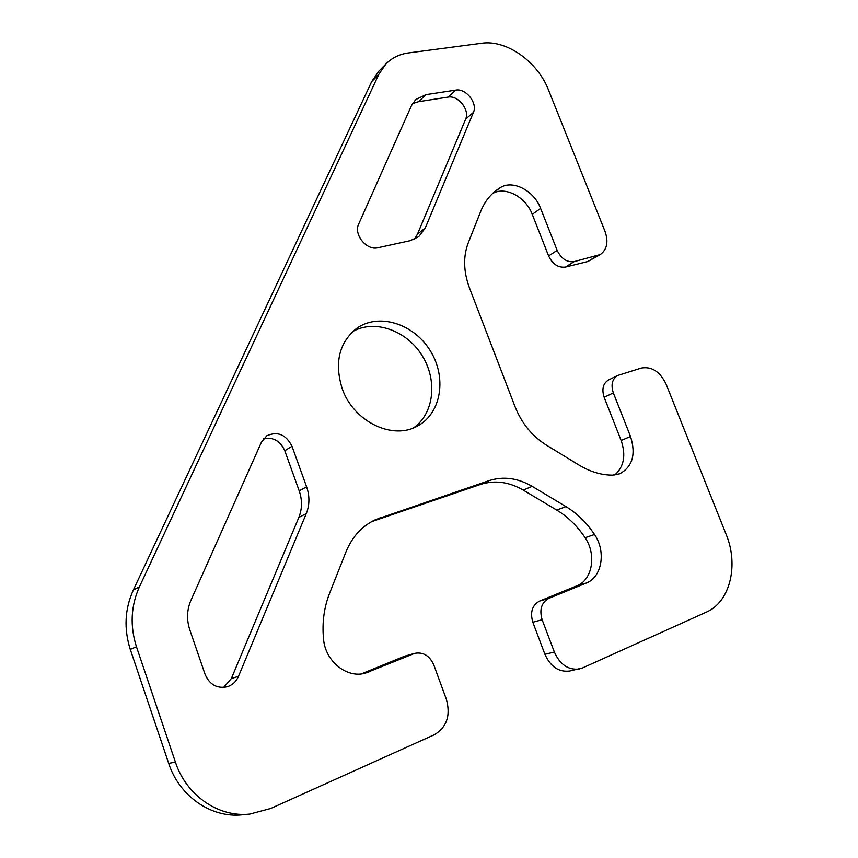 <?xml version="1.0" encoding="UTF-8"?>
<svg xmlns="http://www.w3.org/2000/svg" width="858" height="858" viewBox="0 0 858 858"><rect width="100%" height="100%" fill="white"/><g stroke="black" fill="none" stroke-linecap="round" stroke-linejoin="round"><path stroke-width="1.29" d="M411.465 105.631L415.733 99.549L426.029 94.627L455.684 90.111C465.819 88.02 477.863 103.153 473.434 112.366L425.246 228.035L418.683 236.733L410.145 240.69L378.003 247.715C366.656 250.868 353.324 234.47 358.719 223.959L411.465 105.631M414.457 239.275L417.492 234.095L465.637 119.155C470.066 109.996 458.118 95.002 448.037 97.104L418.543 101.684L412.505 103.625M205.105 674.399L189.79 629.815C186.486 619.648 186.862 609.834 190.905 600.375L261.465 442.117L266.784 435.789C277.574 431.006 285.982 434.502 291.999 446.267L306.596 486.797C309.792 496.063 309.684 505.008 306.274 513.61L238.492 676.329C236.186 681.595 232.421 685.07 227.22 686.775C217.02 688.824 209.642 684.695 205.105 674.399M223.584 687.451L231.349 678.56L298.841 517.417C302.241 508.891 302.359 500.032 299.195 490.851L284.792 450.729C280.287 440.969 273.241 436.936 263.62 438.62M413.695 427.799C434.287 413.309 437.666 379.901 421.9 355.233C406.413 330.394 374.785 319.079 352.853 331.445M342.192 388.61C334.266 362.87 339.028 342.835 356.445 328.528C378.335 312.569 413.288 323.391 429.922 350.171C446.954 376.694 441.698 412.902 417.867 425.815C393.114 440.701 353.485 421.804 342.192 388.61M371.514 521.685L480.416 484.47C494.691 479.944 508.955 481.821 523.23 490.09L556.745 510.092C567.867 516.806 577.316 526.018 585.092 537.719C596.707 554.397 592.513 580.051 576.78 585.875L539.532 601.093C532.196 605.18 529.954 612.237 532.818 622.243L544.916 654.289C550.514 666.73 558.751 672.307 569.637 671.042L582.614 667.91L706.273 612.172C730.158 602.037 738.952 564.982 726.104 534.287L666.065 384.084C659.995 371.6 651.726 366.259 641.258 368.071L617.685 375.482C612.172 378.968 610.724 384.781 613.341 392.921L630.512 436.497C636.132 454.322 632.528 466.752 619.712 473.798L612.569 475.15C601.351 475.139 590.207 471.793 579.139 465.133L546.02 444.884C532.014 436.025 521.685 423.305 515.057 406.713L469.465 287.902C463.492 271.6 463.073 256.617 468.211 242.964L480.716 211.368C484.234 202.627 489.425 195.613 496.299 190.337L500.225 187.666C512.719 179.472 534.105 190.626 540.626 208.397L557.164 250.375C561.239 258.73 566.902 262.484 574.163 261.615L600.353 254.526C607.056 249.496 608.612 241.795 605.04 231.435L548.519 90.026C537.687 61.679 506.477 39.479 481.703 43.254L408.462 52.928C399.506 54.151 392.009 57.808 385.971 63.9L378.85 74.271L139.446 586.786C130.845 605.93 129.848 625.922 136.454 646.75L175.397 762.076C186.175 795.366 218.554 817.631 249.807 814.081L270.678 808.504L434.298 734.759C446.814 727.252 450.836 715.411 446.353 699.238L433.816 665.004C429.676 655.759 423.326 651.865 414.746 653.324L365.465 673.122C346.954 678.721 325.268 661.314 323.552 639.178C321.986 622.876 323.992 607.603 329.569 593.339L346.031 551.726C352.252 536.668 362.055 525.986 375.429 519.691L489.081 480.619C503.431 476.083 517.792 477.992 532.174 486.357L565.937 506.585C577.134 513.374 586.668 522.672 594.519 534.491C606.231 551.319 602.08 577.198 586.271 583.054L548.83 598.369C541.452 602.488 539.221 609.609 542.127 619.712L554.365 652.069C560.027 664.628 568.339 670.27 579.279 669.004M617.685 375.482L608.526 379.976C603.035 383.44 601.576 389.21 604.161 397.297L621.138 440.486C626.125 455.244 623.991 466.752 614.746 475.021M492.417 193.661C504.912 185.811 525.857 196.847 532.25 214.318L548.616 255.941C552.649 264.232 558.268 267.943 565.497 267.063L587.923 261.497L600.353 254.526M385.971 63.9L378.775 71.289L371.686 81.617L133.322 590.057C124.764 609.008 123.756 628.785 130.277 649.388L168.704 763.405C179.333 796.321 211.379 818.317 242.353 814.8L249.807 814.081M414.746 653.324L404.708 656.166L361.315 673.895M426.029 94.627L418.543 101.684M425.246 228.035L417.492 234.095M473.434 112.366L465.637 119.155M455.684 90.111L448.037 97.104M238.492 676.329L231.349 678.56M306.274 513.61L298.841 517.417M306.596 486.797L299.195 490.851M291.999 446.267L284.792 450.729M489.081 480.619L480.416 484.47M380.351 517.728L372.351 521.385M532.174 486.357L523.23 490.09M565.937 506.585L556.745 510.092M594.519 534.491L585.092 537.719M586.271 583.054L576.78 585.875M548.83 598.369L539.532 601.093M542.127 619.712L532.818 622.243M554.365 652.069L544.916 654.289M613.341 392.921L604.161 397.297M630.512 436.497L621.138 440.486M500.225 187.666L492.685 193.415M540.626 208.397L532.25 214.318M557.164 250.375L548.616 255.941M574.163 261.615L565.497 267.063M596.685 256.059L587.923 261.497M378.85 74.271L371.686 81.617M139.446 586.786L133.322 590.057M136.454 646.75L130.277 649.388M175.397 762.076L168.704 763.405M413.213 653.85L404.708 656.166M368.929 671.964L361.894 673.83"/></g></svg>
